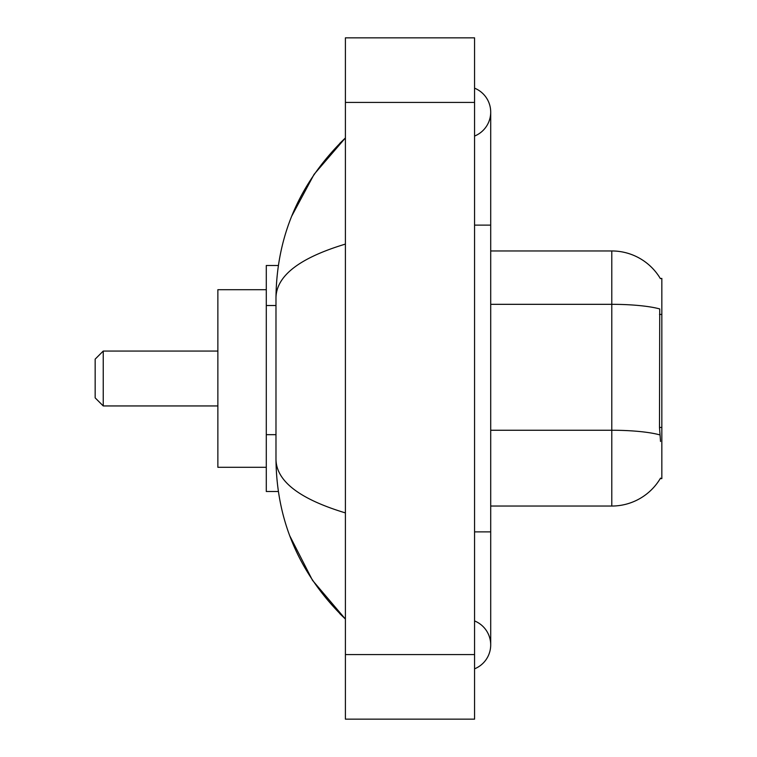<?xml version="1.0" encoding="UTF-8"?>
<svg xmlns="http://www.w3.org/2000/svg" width="757" height="757" viewBox="0 0 757 757"><rect width="100%" height="100%" fill="white"/><g stroke="black" fill="none" stroke-linecap="round" stroke-linejoin="round"><path stroke-width="1.14" d="M490.706 506.045L611.788 506.045A56.51 56.51 0 0 0 660.53 478.112L660.246 478.594L661.836 478.594L661.836 278.406L660.369 278.604A56.51 56.51 0 0 0 611.788 250.955A56.51 56.51 0 0 1 660.246 278.406A56.51 56.51 0 0 0 611.788 250.955L490.706 250.955M278.339 265.489L266.294 265.489L266.294 491.511L278.339 491.511M474.563 668.828A25.833 25.833 0 0 0 474.563 620.939A25.833 25.833 0 0 1 474.563 668.828A25.833 25.833 0 0 0 490.706 644.888A25.833 25.833 0 0 1 474.563 668.828M474.563 88.172A25.833 25.833 0 0 1 474.563 136.061A25.833 25.833 0 0 0 474.563 88.172A25.833 25.833 0 0 1 490.706 112.112A25.833 25.833 0 0 0 474.563 88.172M345.4 244.095C299.744 257.863 276.598 275.643 275.983 297.454L275.983 459.546C276.494 481.282 299.64 499.071 345.4 512.905M345.4 719.15L474.563 719.15L474.563 37.85L345.4 37.85L345.4 719.15M275.983 297.454C276.674 235.37 299.81 182.2 345.4 137.944L314.07 174.356L291.7 216.18M289.742 535.776L312.518 580.345L345.4 619.056C299.81 574.8 276.674 521.63 275.983 459.546M660.53 441.463L659.498 427.44L659.726 308.941A56.51 9.813 180 0 0 611.788 304.323L611.788 250.955A56.51 56.51 0 0 1 660.369 278.604M103.236 405.941L103.236 351.059L95.164 359.13L95.164 397.87L103.236 405.941L217.865 405.941M266.294 289.704L217.865 289.704L217.865 467.296L266.294 467.296M661.836 314.429L659.498 314.429M661.836 427.44L659.498 427.44M275.983 305.516L266.294 305.516M275.983 434.669L266.294 434.669M474.563 531.878L490.706 531.878L490.706 112.112M474.563 225.122L490.706 225.122M345.4 654.568L474.563 654.568M345.4 102.432L474.563 102.432M611.788 506.045L611.788 304.323L490.706 304.323M659.905 434.915A56.51 9.813 180 0 0 611.788 430.25L490.706 430.25M490.706 531.878L490.706 644.888M345.4 137.944L339.789 143.366M345.4 619.056L339.789 613.634M103.236 351.059L217.865 351.059"/></g></svg>

